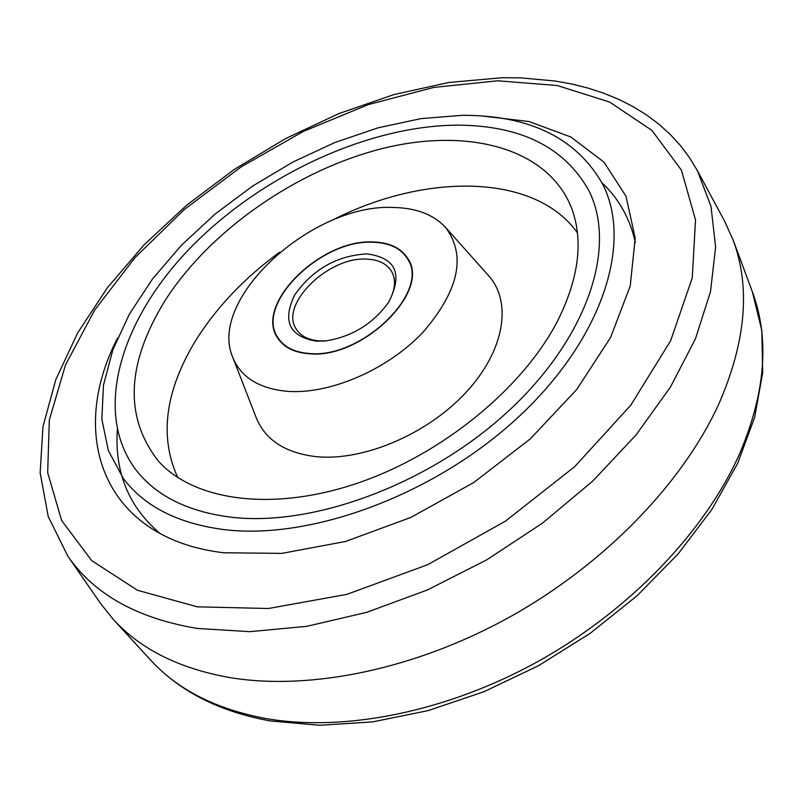 <?xml version="1.0" encoding="UTF-8"?>
<svg xmlns="http://www.w3.org/2000/svg" width="803" height="803" viewBox="0 0 803 803"><rect width="100%" height="100%" fill="white"/><g stroke="black" fill="none" stroke-linecap="round" stroke-linejoin="round"><path stroke-width="1.2" d="M309.175 353.461C294.641 352.356 284.312 347.227 278.199 338.093C253.858 304.969 321.17 238.531 373.706 242.285C389.816 242.928 401.109 248.478 407.563 258.907C430.799 291.559 361.4 359.212 309.175 353.461M366.961 253.889C395.889 257.753 403.126 273.843 388.682 302.169C372.983 323.95 351.855 336.879 325.315 340.954L316.312 341.175C289.261 336.497 282.074 321.049 294.761 294.842C312.909 269.246 336.979 255.595 366.961 253.889M387.929 303.313C395.227 290.867 396.431 280.187 391.543 271.273C386.825 263.725 378.625 259.68 366.931 259.148C328.327 256.167 278.691 305.14 296.498 329.451C301.025 336.296 308.713 340.111 319.554 340.894L326.67 340.803M462.317 115.301L420.943 118.623L378.133 127.797L335.052 142.442L292.784 162.096L252.413 186.206L214.953 214.18L181.368 245.306L152.59 278.852L129.494 313.973L112.882 349.737L103.477 385.169L101.84 419.166L108.375 450.624L123.271 478.377C144.329 506.412 177.814 523.476 223.746 529.568C311.684 540.469 435.728 494.246 518.798 416.697C602.109 339.187 632.764 243.851 602.963 184.74C577.006 138.337 530.121 115.19 462.317 115.301M480.455 115.803L528.956 121.514L570.893 137.012L603.956 162.136L626.009 196.253L635.193 238.16L630.225 286.029L610.591 337.451L576.755 389.475L530.291 438.89L473.83 482.483L410.895 517.413L345.511 541.483L281.833 553.377L223.696 552.765C103.928 538.662 66.82 436.34 117.609 337.922M160.138 533.573C128.851 507.084 114.578 472.505 117.308 429.856M697.436 170.748L724.487 220.945L733.169 240.147C750.735 287.414 745.877 342.198 718.605 404.481C682.409 483.396 604.88 563.776 510.658 616.513C416.305 669.009 311.183 690.751 230.772 677.742C179.922 668.879 140.796 649.476 113.394 619.535L100.245 603.073L67.833 556.148C94.152 594.361 137.363 618.471 197.468 628.468L249.783 631.67L306.786 626.33L366.66 612.348L427.347 589.974L486.678 559.892L542.507 523.114L592.835 480.997L635.916 435.106L670.425 387.126L695.448 338.766L710.514 291.619L715.603 247.133L711.026 206.522L697.436 170.748L689.466 157.579L680.261 145.353L669.903 134.091L658.48 123.853L646.084 114.628L632.774 106.458L618.641 99.321L603.756 93.218L588.197 88.139L572.017 84.084L555.285 81.023L520.424 77.851L502.407 77.71L448.777 82.478L393.892 94.593L339.027 113.514L285.456 138.658L234.366 169.383L186.928 204.966L144.269 244.644L107.492 287.594L77.66 332.904L55.819 379.598L42.981 426.614L40.15 472.756L48.23 516.55L67.833 556.148M456.646 125.148C520.274 125.248 564.308 146.989 588.74 190.371C617.256 246.28 588.368 336.457 509.815 409.781C431.482 483.155 314.334 527.169 230.883 517.182C186.848 511.521 154.798 495.22 134.753 468.269C93.178 410.895 120.641 319.724 190.361 247.876C260.313 175.877 367.031 125.951 456.646 125.148C520.274 125.248 564.308 146.989 588.74 190.371C617.256 246.28 588.368 336.457 509.815 409.781C431.482 483.155 314.334 527.169 230.883 517.182C186.848 511.521 154.798 495.22 134.753 468.269C93.178 410.895 120.641 319.724 190.361 247.876C260.313 175.877 367.031 125.951 456.646 125.148M601.949 182.743C619.043 198.873 630.184 218.858 635.354 242.677M373.857 242.004C390.057 242.657 401.4 248.227 407.884 258.717C431.231 291.529 361.48 359.523 309.004 353.732C294.4 352.617 284.021 347.478 277.888 338.304C253.417 305.01 321.059 238.24 373.857 242.004M287.193 391.322C259.108 388.612 241 377.37 232.86 357.586C206.943 299.278 312.578 202.928 393.892 207.475C416.486 208.027 433.7 214.672 445.545 227.4C466.513 255.505 458.975 290.495 422.92 332.352C387.458 369.781 329.682 394.654 287.193 391.322M232.86 357.586L256.247 417.781C265.402 440.124 285.487 453.093 316.502 456.686C363.438 461.273 427.066 434.293 465.63 392.797C504.374 351.343 512.675 302.269 488.515 275.6L445.545 227.4M164.735 301.125C209.553 230.551 297.03 169.714 383.182 148.354C469.113 127.125 548.72 148.585 571.716 208.469C583.53 240.609 578.903 277.938 557.844 320.437C523.395 387.779 442.654 454.107 357.997 483.015C273.271 511.963 194.687 501.243 158.613 461.344C124.144 417.52 126.181 364.11 164.735 301.125M177.774 477.564C159.124 436.812 165.037 391.232 195.5 340.813C216.208 307.659 244.222 278.139 279.544 252.262M330.515 221.066C424.827 172.113 535.531 173.267 577.447 232.91M752.351 291.75L761.826 330.515L762.679 372.793L754.619 417.49L737.636 463.401L711.99 509.293L678.234 553.819L637.241 595.615L590.185 633.316L538.522 665.697L483.888 691.734L428.059 710.625L372.763 721.877L319.654 725.29L270.22 720.933C219.339 711.639 179.47 691.353 150.623 660.086C177.925 689.907 216.499 709.42 266.335 718.615C345.129 732.175 447.381 711.769 538.773 661.04C630.034 610.059 704.783 531.727 739.422 454.197C765.52 392.988 769.826 338.836 752.351 291.75L733.169 240.147M497.699 80.792L557.212 85.509L609.587 102.041L651.936 130.427L681.436 170.156L695.528 219.982L692.266 277.848L670.605 340.803L630.827 405.144L574.677 466.684L505.468 521.127L427.778 564.65L346.936 594.34L268.433 608.503L197.247 606.827L137.403 590.235L91.693 560.624L61.64 520.515L47.678 472.696L49.324 419.979L65.465 365.024L94.583 310.229L134.884 257.743L184.439 209.392L241.241 166.833L303.203 131.491L368.155 104.641L433.801 87.417L497.699 80.792M280.689 341.937L278.199 338.093M409.861 262.872L407.563 258.907M150.623 660.086L113.394 619.535"/></g></svg>
